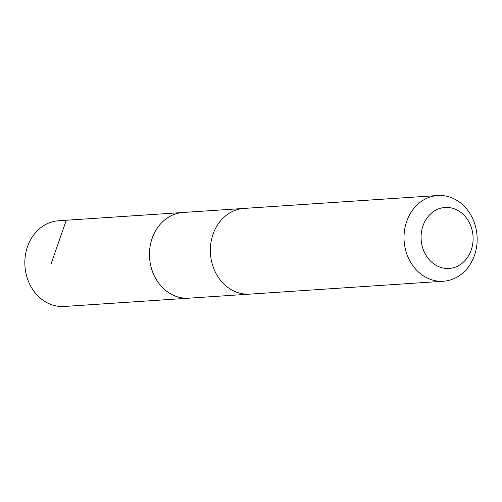 <?xml version="1.0" encoding="UTF-8"?>
<svg xmlns="http://www.w3.org/2000/svg" width="502" height="502" viewBox="0 0 502 502"><rect width="100%" height="100%" fill="white"/><g stroke="black" fill="none" stroke-linecap="round" stroke-linejoin="round"><path stroke-width="0.75" d="M249.067 294.166L188.884 298.175A42.946 36.539 -93.8 0 1 152.213 238.143A42.946 36.539 -93.8 0 1 183.18 212.471L58.565 220.761A42.952 36.546 86.2 0 0 27.591 246.432A42.952 36.546 86.2 0 0 64.269 306.471L188.884 298.175A42.946 36.539 -93.8 0 1 152.213 238.143A42.946 36.539 -93.8 0 1 183.18 212.471L243.363 208.468M437.738 195.529L244.066 208.418A42.952 36.546 86.2 0 0 210.451 253.698A42.952 36.546 86.2 0 0 249.764 294.128L443.442 281.239A42.952 36.546 86.2 0 0 474.409 255.568A42.952 36.546 86.2 0 0 437.738 195.529A42.952 36.546 86.2 0 0 404.123 240.809A42.952 36.546 86.2 0 0 443.442 281.239M471.146 250.178A30.553 25.991 86.2 0 0 443.63 207.608A30.553 25.991 86.2 0 0 426.487 256.076A30.553 25.991 86.2 0 0 471.146 250.178M65.95 221.144L50.909 264.316"/></g></svg>
